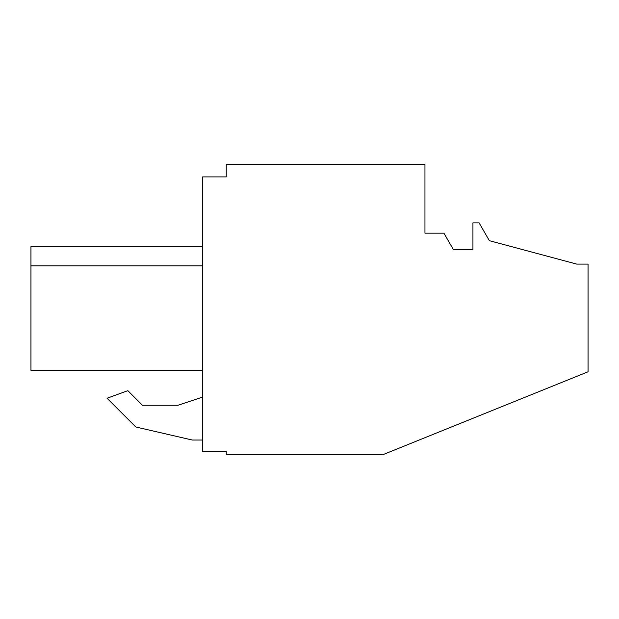 <?xml version="1.0" encoding="UTF-8"?>
<svg xmlns="http://www.w3.org/2000/svg" width="619" height="619" viewBox="0 0 619 619"><rect width="100%" height="100%" fill="white"/><g stroke="black" fill="none" stroke-linecap="round" stroke-linejoin="round"><path stroke-width="0.93" d="M226.244 451.344L226.244 454.431L383.509 454.431L588.05 371.787L588.05 264.104L576.746 264.104L489.374 240.69L479.098 222.886L472.931 222.886L472.931 249.612L453.402 249.612L443.908 233.17L424.959 233.17L424.959 164.569L226.244 164.569L226.244 176.902L202.606 176.902L202.606 451.344L226.244 451.344M192.323 440.039L202.606 440.039L192.323 440.039L135.816 426.994L192.323 440.039M202.606 397.081L177.932 405.267L142.44 405.267L127.847 390.674L107.064 398.241L135.816 426.994L107.064 398.241M30.95 370.363L202.606 370.363L30.95 370.363L30.95 265.861L202.606 265.861L30.95 265.861L30.95 246.586L202.606 246.586L30.95 246.586M177.932 405.267L142.44 405.267"/></g></svg>
